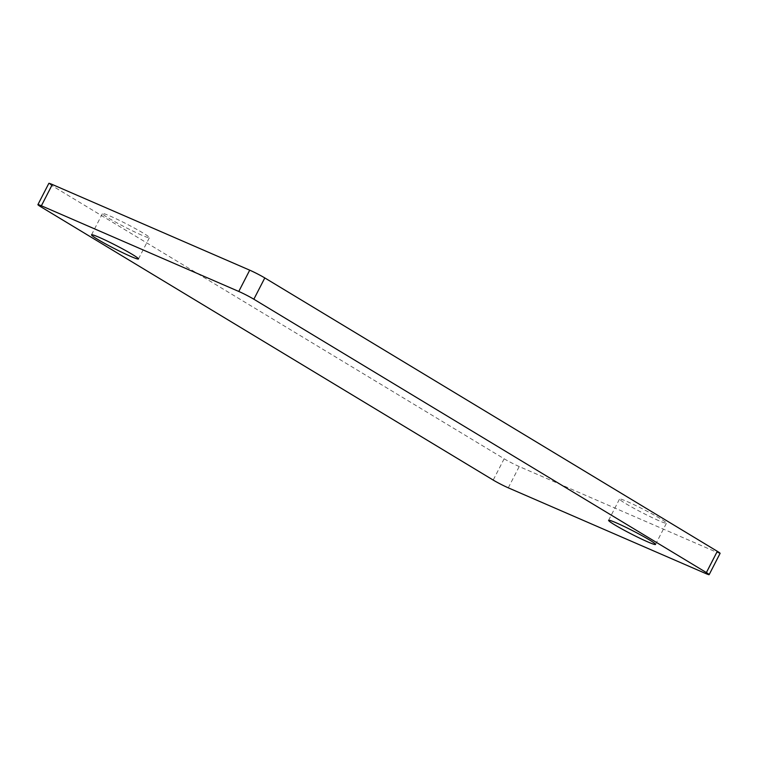 <?xml version="1.0" encoding="UTF-8"?>
<svg xmlns="http://www.w3.org/2000/svg" width="758" height="758" viewBox="0 0 758 758"><rect width="100%" height="100%" fill="white"/><g stroke="black" fill="none" stroke-linecap="round" stroke-linejoin="round"><path stroke-width="0.57" stroke-dasharray="3.79 2.84" d="M658.806 520.651A26.388 1.772 27.2 0 1 633.138 507.86A26.388 1.772 27.2 0 1 619.532 499.039A26.388 1.772 27.2 0 1 627.198 501.559A26.388 1.772 27.2 0 1 652.865 514.341A26.388 1.772 27.2 0 1 666.471 523.162A26.388 1.772 27.2 0 1 658.806 520.651M141.737 235.16A26.388 1.772 27.2 0 1 116.069 222.378A26.388 1.772 27.2 0 1 102.472 213.548A26.388 1.772 27.2 0 1 110.137 216.068A26.388 1.772 27.2 0 1 135.805 228.85A26.388 1.772 27.2 0 1 149.402 237.671A26.388 1.772 27.2 0 1 141.737 235.16M720.1 553.359A11.995 0.805 27.2 0 1 716.613 552.212L519.221 466.549A11.995 0.805 27.2 0 1 504.146 458.779L51.61 185.416A11.995 0.805 27.2 0 1 48.844 183.36M508.286 487.83L519.221 466.549M716.613 552.212L705.679 573.503M40.676 206.697L51.61 185.416M504.146 458.779L493.202 480.07M608.598 520.329L619.532 499.039M91.528 234.838L102.472 213.548M138.468 258.961L149.402 237.671M655.528 544.452L666.471 523.162"/><path stroke-width="1.14" d="M647.863 541.932A26.388 1.772 27.2 0 1 622.195 529.15A26.388 1.772 27.2 0 1 608.598 520.329A26.388 1.772 27.2 0 1 616.263 522.84A26.388 1.772 27.2 0 1 641.931 535.622A26.388 1.772 27.2 0 1 655.528 544.452A26.388 1.772 27.2 0 1 647.863 541.932M130.802 256.441A26.388 1.772 27.2 0 1 105.135 243.659A26.388 1.772 27.2 0 1 91.528 234.838A26.388 1.772 27.2 0 1 99.194 237.349A26.388 1.772 27.2 0 1 124.862 250.14A26.388 1.772 27.2 0 1 138.468 258.961A26.388 1.772 27.2 0 1 130.802 256.441M253.854 299.221A11.995 0.805 -152.8 0 0 238.779 291.451L41.387 205.788A11.995 0.805 -152.8 0 0 37.9 204.641A11.995 0.805 -152.8 0 0 40.676 206.697L493.202 480.07A11.995 0.805 -152.8 0 0 508.286 487.83L705.679 573.503A11.995 0.805 -152.8 0 0 709.156 574.64A11.995 0.805 -152.8 0 0 706.39 572.584L717.324 551.303L264.798 277.93L253.854 299.221L706.39 572.584M37.9 204.641L48.844 183.36A11.995 0.805 27.2 0 1 52.321 184.497L41.387 205.788M238.779 291.451L249.714 270.17L52.321 184.497M249.714 270.17A11.995 0.805 27.2 0 1 264.798 277.93M717.324 551.303A11.995 0.805 27.2 0 1 720.1 553.359L709.156 574.64"/></g></svg>

